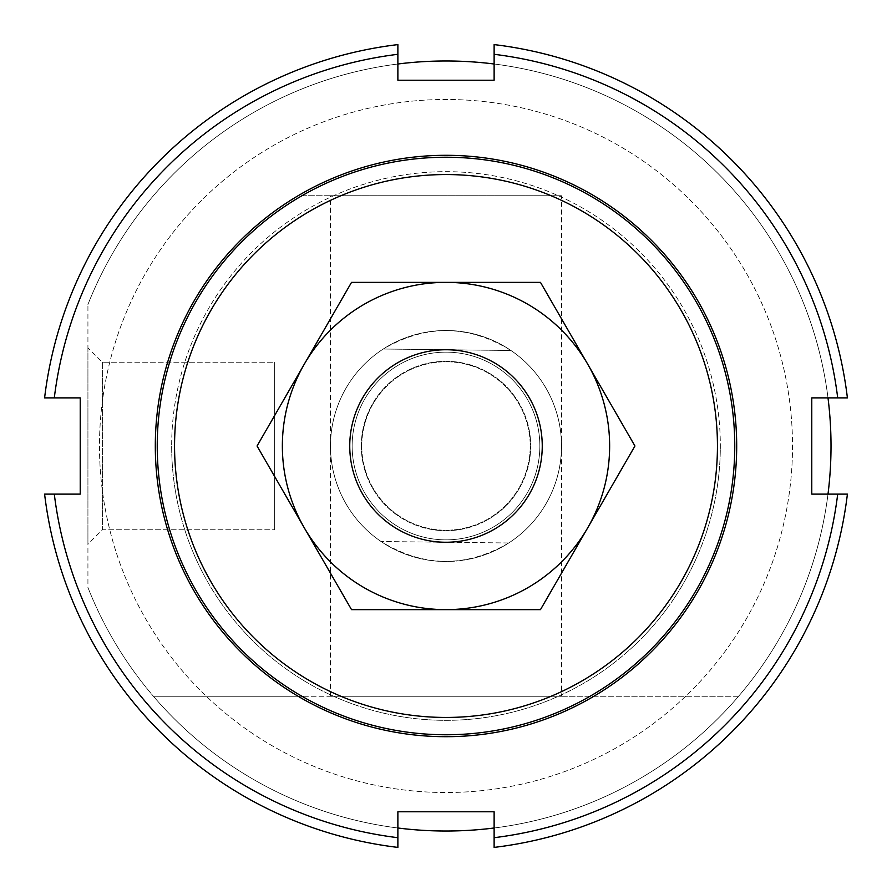 <?xml version="1.0" encoding="UTF-8"?>
<svg xmlns="http://www.w3.org/2000/svg" width="892" height="892" viewBox="0 0 892 892"><rect width="100%" height="100%" fill="white"/><g stroke="black" fill="none" stroke-linecap="round" stroke-linejoin="round"><path stroke-width="0.67" stroke-dasharray="4.46 3.34" d="M349.753 444.896A96.258 96.258 0 0 0 444.896 542.247A96.258 96.258 0 0 0 542.247 447.104A96.258 96.258 0 0 0 447.104 349.753A96.258 96.258 0 0 0 349.753 444.896M361.305 445.03A84.707 84.707 0 0 0 445.03 530.695A84.707 84.707 0 0 0 530.695 446.97A84.707 84.707 0 0 0 446.97 361.305A84.707 84.707 0 0 0 361.305 445.03A84.707 84.707 0 0 0 445.03 530.695A84.707 84.707 0 0 0 530.695 446.97A84.707 84.707 0 0 0 446.97 361.305A84.707 84.707 0 0 0 361.305 445.03M330.497 444.673A115.503 115.503 0 0 0 444.673 561.503A115.503 115.503 0 0 0 510.949 350.489L383.259 349.017C426.12 324.052 468.679 324.543 510.949 350.489L383.259 349.017A115.503 115.503 0 0 0 381.051 541.511L508.741 542.983A115.503 115.503 0 0 0 447.327 330.497A115.503 115.503 0 0 0 330.497 444.673M508.741 542.983C465.88 567.948 423.321 567.457 381.051 541.511L508.741 542.983M171.665 446A274.335 274.335 0 0 0 446 720.335A274.335 274.335 0 0 0 720.335 446A274.335 274.335 0 0 1 446 720.335A274.335 274.335 0 0 1 171.665 446A274.335 274.335 0 0 1 446 171.665A274.335 274.335 0 0 1 720.335 446A274.335 274.335 0 0 0 446 171.665A274.335 274.335 0 0 0 171.665 446M155.308 446A290.692 290.692 0 0 0 446 736.692A290.692 290.692 0 0 0 736.692 446A290.692 290.692 0 0 0 446 155.308A290.692 290.692 0 0 0 155.308 446M44.6 494.123L54.3 494.123A394.654 394.654 0 0 0 397.877 837.699L397.877 847.4A404.277 404.277 0 0 1 44.6 494.123M494.123 837.699A394.654 394.654 0 0 0 837.699 494.123L847.4 494.123A404.277 404.277 0 0 1 494.123 847.4L494.123 811.776L397.877 811.776L397.877 837.699M837.699 397.877A394.654 394.654 0 0 0 494.123 54.3L494.123 44.6A404.277 404.277 0 0 1 847.4 397.877L811.776 397.877L811.776 494.123L837.699 494.123M54.3 494.123L80.224 494.123L80.224 397.877L44.6 397.877A404.277 404.277 0 0 1 397.877 44.6L397.877 80.224L494.123 80.224L494.123 54.3M397.877 54.3A394.654 394.654 0 0 0 54.3 397.877M304.283 527.819A163.637 163.637 0 0 1 446 282.363A163.637 163.637 0 0 1 587.716 527.819L634.948 446L540.474 282.363L351.526 282.363L257.052 446L351.526 609.637L446 609.637A163.637 163.637 0 0 1 304.283 527.819M539.85 446A93.85 93.85 0 0 0 446 352.15A93.85 93.85 0 0 0 352.15 446A93.85 93.85 0 0 0 446 539.85A93.85 93.85 0 0 0 539.85 446A93.85 93.85 0 0 0 446 352.15A93.85 93.85 0 0 0 352.15 446A93.85 93.85 0 0 0 446 539.85A93.85 93.85 0 0 0 539.85 446M361.773 446A84.227 84.227 0 0 1 446 361.773A84.227 84.227 0 0 1 530.227 446A84.227 84.227 0 0 1 446 530.227A84.227 84.227 0 0 1 361.773 446A84.227 84.227 0 0 1 446 361.773A84.227 84.227 0 0 1 530.227 446A84.227 84.227 0 0 1 446 530.227A84.227 84.227 0 0 1 361.773 446M446 609.637L540.474 609.637L587.716 527.819A163.637 163.637 0 0 1 446 609.637M397.877 64.001A385.021 385.021 0 0 0 87.929 304.484A385.021 385.021 0 0 1 831.021 446A385.021 385.021 0 0 0 87.929 304.484A385.021 385.021 0 0 1 831.021 446A385.021 385.021 0 0 1 738.598 696.262L153.402 696.262A385.021 385.021 0 0 0 738.598 696.262L590.058 696.262A288.763 288.763 0 0 0 446 157.237A288.763 288.763 0 0 0 157.237 446A288.763 288.763 0 0 0 446 734.763A288.763 288.763 0 0 0 734.763 446A288.763 288.763 0 0 1 590.058 696.262L551.111 696.262A271.447 271.447 0 0 0 551.111 195.738L301.942 195.738A288.763 288.763 0 0 0 157.237 446A288.763 288.763 0 0 1 301.942 195.738L340.889 195.738A271.447 271.447 0 0 0 340.889 696.262L301.942 696.262A288.763 288.763 0 0 1 157.237 446A288.763 288.763 0 0 0 301.942 696.262L153.402 696.262A385.021 385.021 0 0 1 87.929 587.516A385.021 385.021 0 0 0 831.021 446A385.021 385.021 0 0 1 87.929 587.516L87.929 304.484L87.929 587.516A385.021 385.021 0 0 0 397.877 827.999M494.123 827.999A385.021 385.021 0 0 0 827.999 494.123M99.48 446A346.52 346.52 0 0 0 446 792.52A346.52 346.52 0 0 0 792.52 446A346.52 346.52 0 0 0 446 99.48A346.52 346.52 0 0 0 99.48 446A346.52 346.52 0 0 0 446 792.52A346.52 346.52 0 0 0 792.52 446A346.52 346.52 0 0 0 446 99.48A346.52 346.52 0 0 0 99.48 446M561.503 446A115.503 115.503 0 0 0 446 330.497A115.503 115.503 0 0 0 330.497 446A115.503 115.503 0 0 0 446 561.503A115.503 115.503 0 0 0 561.503 446A115.503 115.503 0 0 0 446 330.497A115.503 115.503 0 0 0 330.497 446A115.503 115.503 0 0 0 446 561.503A115.503 115.503 0 0 0 561.503 446M561.503 195.738L330.497 195.738L561.503 195.738L561.503 696.262L330.497 696.262L561.503 696.262M330.497 696.262L330.497 195.738M102.368 362.252L102.368 529.748L87.929 544.176L87.929 347.824L102.368 362.252L274.669 362.252L274.669 529.748L102.368 529.748L87.929 544.176L87.929 347.824L102.368 362.252L102.368 529.748L102.368 362.252L274.669 362.252L274.669 529.748L102.368 529.748L102.368 362.252M590.058 195.738A288.763 288.763 0 0 1 734.763 446A288.763 288.763 0 0 0 590.058 195.738M551.111 696.262L340.889 696.262M340.889 195.738L551.111 195.738M87.929 347.824L87.929 544.176L87.929 347.824M274.669 529.748L274.669 362.252L274.669 529.748M827.999 397.877A385.021 385.021 0 0 0 494.123 64.001"/><path stroke-width="1.34" d="M349.753 444.896A96.258 96.258 0 0 0 444.896 542.247A96.258 96.258 0 0 0 542.247 447.104A96.258 96.258 0 0 0 447.104 349.753A96.258 96.258 0 0 0 349.753 444.896M736.692 446A290.692 290.692 0 0 1 446 736.692A290.692 290.692 0 0 1 155.308 446A290.692 290.692 0 0 1 446 155.308A290.692 290.692 0 0 1 736.692 446M44.6 494.123A404.277 404.277 0 0 0 397.877 847.4L397.877 837.699A394.654 394.654 0 0 1 54.3 494.123L44.6 494.123M54.3 494.123L80.224 494.123L80.224 397.877L54.3 397.877A394.654 394.654 0 0 1 397.877 54.3L397.877 80.224L494.123 80.224L494.123 54.3A394.654 394.654 0 0 1 837.699 397.877L811.776 397.877L811.776 494.123L837.699 494.123A394.654 394.654 0 0 1 494.123 837.699L494.123 811.776L397.877 811.776L397.877 837.699M494.123 837.699L494.123 847.4A404.277 404.277 0 0 0 847.4 494.123L837.699 494.123M837.699 397.877L847.4 397.877A404.277 404.277 0 0 0 494.123 44.6L494.123 54.3M397.877 54.3L397.877 44.6A404.277 404.277 0 0 0 44.6 397.877L54.3 397.877M587.716 527.819A163.637 163.637 0 0 0 446 282.363A163.637 163.637 0 0 0 304.283 527.819L257.052 446L351.526 282.363L540.474 282.363L634.948 446L540.474 609.637L446 609.637A163.637 163.637 0 0 0 587.716 527.819M304.283 527.819A163.637 163.637 0 0 0 446 609.637L351.526 609.637L304.283 527.819M397.877 827.999A385.021 385.021 0 0 0 494.123 827.999M827.999 494.123A385.021 385.021 0 0 0 827.999 397.877M157.237 446A288.763 288.763 0 0 0 446 734.763A288.763 288.763 0 0 0 734.763 446A288.763 288.763 0 0 0 446 157.237A288.763 288.763 0 0 0 157.237 446M174.553 446A271.447 271.447 0 0 1 446 174.553A271.447 271.447 0 0 1 717.447 446A271.447 271.447 0 0 1 446 717.447A271.447 271.447 0 0 1 174.553 446M494.123 64.001A385.021 385.021 0 0 0 397.877 64.001"/></g></svg>
